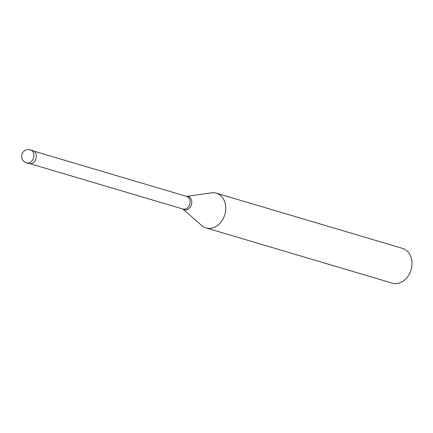 <?xml version="1.0" encoding="UTF-8"?>
<svg xmlns="http://www.w3.org/2000/svg" width="433" height="433" viewBox="0 0 433 433"><rect width="100%" height="100%" fill="white"/><g stroke="black" fill="none" stroke-linecap="round" stroke-linejoin="round"><path stroke-width="0.65" d="M30.342 149.845L32.762 150.565A6.793 5.331 106.5 0 1 33.541 150.884A6.793 5.331 -73.5 0 1 35.777 159.1A6.793 5.331 -73.5 0 1 28.903 163.593L26.478 162.878A6.793 5.331 -73.5 0 0 33.357 158.386A6.793 5.331 -73.5 0 0 31.116 150.164A6.793 5.331 106.5 0 0 30.342 149.845A6.793 6.793 0 0 0 25.228 162.364A6.793 6.793 0 0 0 26.478 162.878M186.569 196.403L211.401 192.837A18.121 14.219 106.5 0 1 216.332 193.178A18.121 14.219 106.5 0 1 218.405 194.027A18.121 14.219 -73.5 0 1 224.37 215.943A18.121 14.219 -73.5 0 1 206.032 227.926A18.121 14.219 -73.5 0 1 203.965 227.076A18.121 14.219 106.5 0 1 201.713 225.523L182.834 208.998M216.332 193.178L402.603 248.407A18.121 14.219 106.5 0 1 404.676 249.256A18.121 14.219 -73.5 0 1 410.641 271.172A18.121 14.219 -73.5 0 1 392.303 283.155L206.032 227.926M34.007 151.171L186.726 196.447A6.571 5.153 106.5 0 1 187.473 196.755A6.571 5.153 -73.5 0 1 189.638 204.701A6.571 5.153 -73.5 0 1 182.991 209.047L30.272 163.766M186.585 196.409A6.879 5.396 106.5 0 1 188.988 196.885A6.879 5.396 -73.5 0 1 191.056 205.707A6.879 5.396 -73.5 0 1 183.511 209.431A6.879 5.396 106.5 0 1 182.85 209.004"/></g></svg>
